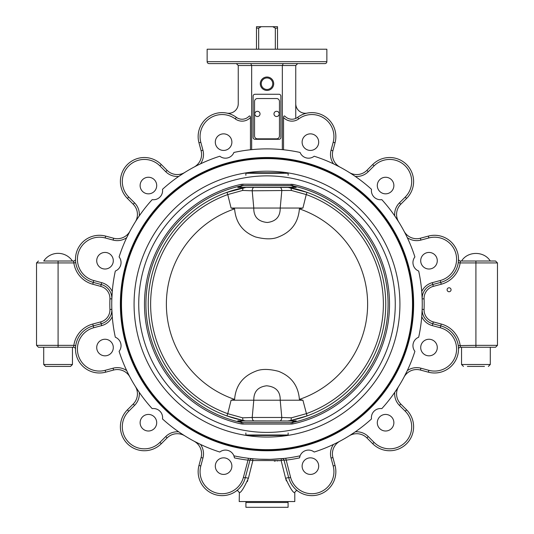 <?xml version="1.0" encoding="UTF-8"?>
<svg xmlns="http://www.w3.org/2000/svg" width="534" height="534" viewBox="0 0 534 534"><rect width="100%" height="100%" fill="white"/><g stroke="black" fill="none" stroke-linecap="round" stroke-linejoin="round"><path stroke-width="0.8" d="M291.39 417.815L281.792 417.475A3.831 2.63 -90 0 1 280.183 421.006L253.817 421.006A3.831 2.63 -90 0 1 252.208 417.475L242.61 417.815L243.03 420.425L226.963 415.919L227.758 413.69A116.372 116.372 0 0 1 227.758 194.576L226.963 192.353L246.448 187.267L294.808 187.267L287.552 187.267L307.037 192.353L306.242 194.576A116.372 116.372 0 0 1 306.242 413.69L291.39 417.815L290.97 420.425L287.552 421.006L296.196 420.832L288.574 420.899A118.735 118.735 0 0 0 288.574 187.374L296.196 187.441L288.413 187.347M291.197 184.197L291.197 185.598L292.552 185.772A121.091 121.091 0 0 1 292.552 422.494L292.859 423.896A122.52 122.52 0 0 0 292.859 184.377L242.803 184.197L241.141 184.377L241.448 185.772L237.804 187.441L245.426 187.374A118.735 118.735 0 0 0 245.426 420.899L243.03 420.425M302.918 400.22L280.21 400.22C280.43 391.509 275.911 386.696 266.66 385.788C257.982 386.856 253.69 391.669 253.79 400.22L231.082 400.22L234.6 399.399C235.694 385.708 242.663 376.343 255.499 371.317C261.146 368.807 268.816 368.807 278.501 371.317C291.317 376.316 298.286 385.681 299.4 399.399L302.918 400.22L307.037 415.919L290.97 420.425M231.082 208.046L253.79 208.046C253.57 216.764 258.089 221.577 267.34 222.484C276.018 221.41 280.31 216.604 280.21 208.046L302.918 208.046L299.4 208.867C298.306 222.565 291.337 231.923 278.501 236.949C272.854 239.459 265.184 239.459 255.499 236.949C242.683 231.95 235.714 222.591 234.6 208.867L231.082 208.046L227.758 194.576L242.61 190.451L252.208 190.798L291.39 190.451L290.97 187.841M291.39 190.451L306.242 194.576L302.918 208.046M277.52 28.135L277.52 26.7L272.734 26.7L275.33 28.135L277.52 28.135L277.52 49.221M258.67 49.221L258.67 28.135L261.266 26.7L272.734 26.7M275.33 28.135L275.33 49.221M261.266 26.7L256.48 26.7L256.48 28.135L258.67 28.135M256.48 28.135L256.48 49.221M242.61 190.451L243.03 187.841M242.61 417.815L227.758 413.69L231.082 400.22M280.183 187.267A3.831 2.63 -90 0 1 281.792 190.798L280.21 208.046L253.79 208.046L252.208 190.798A3.831 2.63 -90 0 1 253.817 187.267M234.6 208.867A100.626 100.626 0 0 0 234.6 399.399M299.4 399.399A100.626 100.626 0 0 0 299.4 208.867M252.208 417.475L253.79 400.22L280.21 400.22L281.792 417.475L252.208 417.475M245.333 187.374L296.196 187.441L292.552 185.772L292.859 184.377M245.587 420.925L239.192 421.006L246.448 421.006M245.406 420.899L294.815 421.006L291.197 422.668L291.197 424.069L292.859 423.896M292.866 420.865L288.413 420.925M240.26 187.414L246.448 187.267M259.584 115.364A2.61 2.61 0 0 1 255.072 115.057A2.61 2.61 0 0 1 257.588 111.299A2.61 2.61 0 0 1 259.584 115.364M279.456 135.95A2.877 2.877 0 0 1 276.585 138.827L257.415 138.827A2.877 2.877 0 0 1 254.544 135.95L254.544 101.413A2.877 2.877 0 0 1 257.415 98.536L276.585 98.536A2.877 2.877 0 0 1 279.456 101.413L279.456 135.95M279.028 114.83A2.61 2.61 0 0 1 274.563 115.558A2.61 2.61 0 0 1 276.165 111.332A2.61 2.61 0 0 1 279.028 114.83M245.914 502.507L288.086 502.507L288.086 507.3L245.914 507.3L245.914 502.507M239.386 492.495L239.205 501.553L294.795 501.553L294.795 492.628C295.469 490.833 296.483 490.312 297.832 491.08L297.832 491.08M467.377 366.424L484.451 366.424M355.257 431.852L349.129 435.884L355.257 431.852A16.294 16.294 0 0 1 368.253 436.558L366.898 437.913A14.378 14.378 0 0 0 349.129 435.884A14.378 14.378 0 0 1 366.898 437.913L372.712 443.727L366.898 437.913A14.378 14.378 0 0 0 349.129 435.884M234.079 456.276L233.912 455.816A9.105 9.105 0 0 0 219.814 452.038A155.247 155.247 0 0 1 162.503 418.95A9.105 9.105 0 0 0 152.183 408.63A155.247 155.247 0 0 1 119.095 351.319A9.105 9.105 0 0 0 115.317 337.221A155.247 155.247 0 0 1 115.317 271.045A9.105 9.105 0 0 0 119.095 256.947A155.247 155.247 0 0 1 152.183 199.643A9.105 9.105 0 0 0 162.503 189.316A155.247 155.247 0 0 1 219.814 156.228A9.105 9.105 0 0 0 233.912 152.45A155.247 155.247 0 0 1 300.088 152.45A9.105 9.105 0 0 0 314.186 156.228A155.247 155.247 0 0 1 371.497 189.316A9.105 9.105 0 0 0 381.817 199.643A155.247 155.247 0 0 1 414.905 256.947A9.105 9.105 0 0 0 418.683 271.045A155.247 155.247 0 0 1 418.683 337.221A9.105 9.105 0 0 0 414.905 351.319A155.247 155.247 0 0 1 381.817 408.63A9.105 9.105 0 0 0 371.497 418.95A155.247 155.247 0 0 1 314.186 452.038A155.247 155.247 0 0 0 333.476 444.428L334.658 443.867M407.295 370.616L403.998 377.164L407.295 370.616A16.294 16.294 0 0 1 420.899 368.193L420.405 370.042L428.348 372.171L420.405 370.042A14.378 14.378 0 0 0 403.998 377.164A14.378 14.378 0 0 1 420.405 370.042M381.817 408.63A155.247 155.247 0 0 0 394.719 392.397L395.46 391.315M200.524 444.428L193.969 441.131L200.524 444.428A16.294 16.294 0 0 1 202.947 458.038L200.817 465.975A22.041 22.041 0 0 0 216.403 492.969A22.041 22.041 0 0 0 243.397 477.389L248.016 460.148L250.019 460.074A1.916 1.916 0 0 1 252.055 458.666A1.916 1.916 0 0 0 250.019 460.074A1.916 1.916 0 0 1 252.055 458.666L250.526 458.506M162.503 418.95A155.247 155.247 0 0 0 178.743 431.852L179.818 432.593M139.281 392.397L135.256 386.262L139.281 392.397A16.294 16.294 0 0 1 134.575 405.386L133.22 404.031L127.406 409.845A23.957 23.957 0 0 0 127.406 443.727A23.957 23.957 0 0 0 161.288 443.727L167.102 437.913A14.378 14.378 0 0 1 184.871 435.884M119.095 351.319A155.247 155.247 0 0 0 126.705 370.616L127.272 371.798M144.267 429.897A8.284 8.284 0 0 1 141.236 418.576A8.284 8.284 0 0 1 152.557 415.545A8.284 8.284 0 0 1 155.588 426.866A8.284 8.284 0 0 1 144.267 429.897M223.592 474.412A8.284 8.284 0 0 1 215.309 466.129A8.284 8.284 0 0 1 223.592 457.838A8.284 8.284 0 0 1 231.883 466.129A8.284 8.284 0 0 1 223.592 474.412M314.546 473.304A8.284 8.284 0 0 1 303.232 470.274A8.284 8.284 0 0 1 306.262 458.953A8.284 8.284 0 0 1 317.583 461.983A8.284 8.284 0 0 1 314.546 473.304M392.764 426.866A8.284 8.284 0 0 1 381.443 429.897A8.284 8.284 0 0 1 378.412 418.576A8.284 8.284 0 0 1 389.733 415.545A8.284 8.284 0 0 1 392.764 426.866M97.829 351.686A8.284 8.284 0 0 1 100.866 340.365A8.284 8.284 0 0 1 112.187 343.395A8.284 8.284 0 0 1 109.15 354.716A8.284 8.284 0 0 1 97.829 351.686M437.279 347.541A8.284 8.284 0 0 1 428.996 355.824A8.284 8.284 0 0 1 420.705 347.541A8.284 8.284 0 0 1 428.996 339.257A8.284 8.284 0 0 1 437.279 347.541M75.494 259.37L75.494 259.103A1.916 1.916 0 0 1 73.579 261.013L73.846 262.928A25.872 25.872 0 0 0 92.756 284.235L100.699 286.364A12.456 12.456 0 0 1 109.924 298.82A157.163 157.163 0 0 0 109.924 309.453A12.456 12.456 0 0 1 100.699 321.909L101.193 323.758A14.378 14.378 0 0 0 111.84 309.386L112.26 316.709L111.84 309.386A14.378 14.378 0 0 1 101.193 323.758L93.25 325.887A23.957 23.957 0 0 0 76.309 355.23A23.957 23.957 0 0 0 105.652 372.171L113.595 370.042A14.378 14.378 0 0 1 130.002 377.164M75.494 349.096L75.494 349.163A1.916 1.916 0 0 0 73.579 347.26L73.846 345.344L75.741 345.618L75.641 346.392M72.457 347.26L72.457 364.508L43.708 364.508L43.708 347.26L58.086 347.26L58.086 345.344L36.526 345.344L38.441 347.26L73.579 347.26A1.916 1.916 0 0 1 75.494 349.163L75.574 347.067M458.459 347.561L458.506 349.163A1.916 1.916 0 0 1 460.421 347.26L460.161 345.351M475.914 347.26L475.914 345.344L497.474 345.344L495.559 347.26L460.421 347.26A1.916 1.916 0 0 0 458.506 349.163L458.392 346.706M458.359 261.88L458.259 262.655L460.154 262.928L475.914 262.928L475.914 345.344L458.259 345.618M458.412 346.946L458.446 347.354M300.001 456.036A9.105 9.105 0 0 0 299.534 457.898L300.088 455.816A9.105 9.105 0 0 0 299.534 457.898A157.163 157.163 0 0 1 285.984 460.148L283.981 460.074A1.916 1.916 0 0 0 281.945 458.666A1.916 0.975 -95.5 0 0 281.151 460.568L285.617 478.377A1.916 0.434 165 0 1 287.579 477.79A1.916 0.434 165 0 1 288.754 477.883A23.957 23.957 0 0 0 318.097 494.824A23.957 23.957 0 0 0 335.038 465.481L332.909 457.538A14.378 14.378 0 0 1 340.031 441.131A14.378 14.378 0 0 0 332.909 457.538L331.053 458.038L333.183 465.975A22.041 22.041 0 0 1 317.596 492.969A22.041 22.041 0 0 1 290.603 477.389L285.75 458.245L284.615 458.379M283.654 458.486L270.811 459.34M290.603 477.389L288.754 477.883L283.981 460.074L279.002 460.775M285.617 478.377C290.209 488.316 293.266 493.069 294.795 492.628C293.253 493.056 290.196 488.31 285.617 478.377L286.378 480.894M289.942 481.274L290.176 481.788M297.378 490.739L297.011 490.452M296.871 490.346L296.47 490.012M293.453 486.975L292.846 486.214M292.011 485.046L290.81 483.05M290.222 481.902L289.735 480.78M283.768 458.472L285.75 458.245M249.672 458.412L250.086 458.459M248.136 460.148L248.25 458.245A155.247 155.247 0 0 1 233.912 455.816L234.466 457.898A9.105 9.105 0 0 0 233.912 455.816A9.105 9.105 0 0 1 234.466 457.898A157.163 157.163 0 0 0 248.016 460.148M247.763 480.487L247.376 481.561M281.151 460.568L252.849 460.568L248.383 478.377C243.804 488.31 240.747 493.056 239.205 492.628C240.734 493.069 243.791 488.316 248.383 478.377A1.916 0.434 15 0 0 246.421 477.79A1.916 0.434 15 0 0 245.246 477.883L250.019 460.074L252.849 460.568A1.916 0.975 95.5 0 0 252.055 458.666A1.916 1.916 0 0 0 250.019 460.074M244.172 481.007L243.831 481.781M242.997 483.41L242.463 484.311M241.528 485.706L241.048 486.354M240.073 487.529L239.472 488.183M236.876 490.546L236.535 490.806M236.175 491.073L236.168 491.08C237.39 490.285 238.404 490.799 239.205 492.628M243.738 481.982L244.252 480.827M244.632 479.839L245.246 477.883L243.397 477.389M250.126 458.466L248.25 458.245M193.969 441.131A14.378 14.378 0 0 1 201.091 457.538L198.962 465.481A23.957 23.957 0 0 0 215.903 494.824A23.957 23.957 0 0 0 245.246 477.883M300.035 455.956A9.105 9.105 0 0 1 300.088 455.816A155.247 155.247 0 0 1 233.912 455.816M269.53 459.36L259.731 459.213M256.213 459.006L255.446 458.953M253.703 458.813L252.055 458.666M135.256 386.262A14.378 14.378 0 0 1 133.22 404.031A14.378 14.378 0 0 0 135.256 386.262A14.378 14.378 0 0 1 133.22 404.031M405.239 411.2A22.041 22.041 0 0 1 405.239 442.372A22.041 22.041 0 0 1 374.067 442.372L372.712 443.727A23.957 23.957 0 0 0 406.594 443.727A23.957 23.957 0 0 0 406.594 409.845L400.78 404.031A14.378 14.378 0 0 1 398.744 386.262A14.378 14.378 0 0 0 400.78 404.031L399.425 405.386L405.239 411.2L406.594 409.845M418.683 337.221A155.247 155.247 0 0 0 421.74 316.709A16.294 16.294 0 0 0 432.313 325.613L440.25 327.736A22.041 22.041 0 0 1 455.836 354.736A22.041 22.041 0 0 1 428.842 370.322L428.348 372.171A23.957 23.957 0 0 0 457.691 355.23A23.957 23.957 0 0 0 440.75 325.887L432.807 323.758A14.378 14.378 0 0 1 422.16 309.386L421.84 315.407M421.74 316.709L422.16 309.386A155.247 155.247 0 0 0 422.16 298.88L421.74 291.557L422.16 298.88A14.378 14.378 0 0 1 432.807 284.509A14.378 14.378 0 0 0 422.16 298.88A155.247 155.247 0 0 1 422.16 309.386L424.076 309.453A157.163 157.163 0 0 0 424.076 298.82A12.456 12.456 0 0 1 433.301 286.364L441.244 284.235A25.872 25.872 0 0 0 460.154 262.928L460.421 261.013A1.916 1.916 0 0 1 458.506 259.103L458.426 261.199M277.8 460.875L276.992 460.935M275.33 461.049L274.349 461.102M314.186 452.038A9.105 9.105 0 0 0 300.088 455.816M120.377 304.133A146.623 146.623 0 0 0 340.312 431.118A146.623 146.623 0 0 0 340.312 177.154A146.623 146.623 0 0 0 120.377 304.133M371.497 189.316A155.247 155.247 0 0 0 355.257 176.414L354.182 175.673M333.476 163.838L340.031 167.135L333.476 163.838A16.294 16.294 0 0 1 331.053 150.234L332.909 150.728L335.038 142.792A23.957 23.957 0 0 0 297.625 117.347A9.585 9.585 0 0 1 285.143 116.425C284.221 115.558 283.681 115.925 283.541 117.527A11.501 11.501 0 0 0 298.766 118.882A22.041 22.041 0 0 1 333.183 142.291L331.053 150.234M414.905 256.947A155.247 155.247 0 0 0 407.295 237.657L406.728 236.475M394.719 215.876L398.744 222.004L394.719 215.876A16.294 16.294 0 0 1 399.425 202.88L400.78 204.235L406.594 198.421A23.957 23.957 0 0 0 406.594 164.539A23.957 23.957 0 0 0 372.712 164.539L366.898 170.353A14.378 14.378 0 0 1 349.129 172.389M219.814 156.228A155.247 155.247 0 0 0 200.524 163.838L199.342 164.405M178.743 176.414L184.871 172.389L178.743 176.414A16.294 16.294 0 0 1 165.747 171.708A16.294 16.294 0 0 0 178.743 176.414M152.183 199.643A155.247 155.247 0 0 0 139.281 215.876L138.54 216.958M126.705 237.657L130.002 231.102L126.705 237.657A16.294 16.294 0 0 1 113.101 240.08L113.595 238.224L105.652 236.101A23.957 23.957 0 0 0 76.309 253.043A23.957 23.957 0 0 0 93.25 282.386L101.193 284.509A14.378 14.378 0 0 1 111.84 298.88L112.16 292.866M451.063 289.762A1.982 1.982 0 0 1 448.093 291.477A1.982 1.982 0 0 1 448.093 288.046A1.982 1.982 0 0 1 451.063 289.762M144.267 178.369A8.284 8.284 0 0 1 156.702 185.552A8.284 8.284 0 0 1 144.267 192.727A8.284 8.284 0 0 1 144.267 178.369M223.592 133.854A8.284 8.284 0 0 1 230.768 146.289A8.284 8.284 0 0 1 216.417 146.289A8.284 8.284 0 0 1 223.592 133.854M314.546 134.968A8.284 8.284 0 0 1 314.546 149.32A8.284 8.284 0 0 1 302.117 142.144A8.284 8.284 0 0 1 314.546 134.968M392.764 181.406A8.284 8.284 0 0 1 385.588 193.835A8.284 8.284 0 0 1 378.412 181.406A8.284 8.284 0 0 1 392.764 181.406M97.829 256.587A8.284 8.284 0 0 1 112.187 256.587A8.284 8.284 0 0 1 105.004 269.016A8.284 8.284 0 0 1 97.829 256.587M437.279 260.732A8.284 8.284 0 0 1 424.85 267.908A8.284 8.284 0 0 1 424.85 253.55A8.284 8.284 0 0 1 437.279 260.732M232.444 63.593L237.71 63.593M207.139 49.221L207.139 61.677A1.916 1.916 90 0 0 209.054 63.593L324.946 63.593A1.916 1.916 -90 0 0 326.861 61.677L207.139 61.677L207.139 49.221L326.861 49.221L326.861 61.677A1.916 1.916 0 0 1 324.946 63.593M75.641 261.88L75.741 262.655L73.846 262.928L58.086 262.928L58.086 345.344L73.846 345.344A25.872 25.872 0 0 1 92.756 324.038L93.75 327.736L101.687 325.613L101.193 323.758M75.695 262.327L75.601 261.52M109.924 309.453L111.84 309.386A155.247 155.247 0 0 1 111.84 298.88L112.26 291.557A16.294 16.294 0 0 0 101.687 282.66L100.699 286.364M75.494 259.103A1.916 1.916 0 0 1 73.579 261.013L43.741 261.013A17.248 17.248 0 0 1 72.43 261.013M458.259 262.655L458.372 261.78M458.392 261.526L458.506 259.103A1.916 1.916 0 0 0 460.421 261.013L495.559 261.013L497.474 262.928L475.914 262.928L475.914 261.013L490.259 261.013C484.098 250.913 467.731 250.913 461.57 261.013M424.076 298.82L422.16 298.88A14.378 14.378 0 0 1 432.807 284.509L440.75 282.386A23.957 23.957 0 0 0 457.691 253.043A23.957 23.957 0 0 0 428.348 236.101L420.405 238.224A14.378 14.378 0 0 1 403.998 231.102M297.665 63.593L295.749 65.515L295.749 118.428A9.585 9.585 0 0 0 297.625 117.347L298.766 118.882M291.157 63.593L283.227 63.593L282.332 65.515L282.332 149.647L283.541 149.767L283.541 117.527M242.843 63.593L250.773 63.593L251.668 65.515L251.668 149.647L250.459 149.767L250.459 117.527C250.312 115.925 249.778 115.558 248.857 116.425A9.585 9.585 0 0 1 236.375 117.347A23.957 23.957 0 0 0 198.962 142.792L201.091 150.728A14.378 14.378 0 0 1 193.969 167.135A14.378 14.378 0 0 0 201.091 150.728L202.947 150.234L200.817 142.291L198.962 142.792A23.957 23.957 0 0 1 236.375 117.347L235.234 118.882A11.501 11.501 0 0 0 250.459 117.527M236.335 63.593L238.251 65.515L238.251 103.696A9.585 9.585 0 0 1 226.79 113.095M323.958 63.593L319.312 63.593M273.708 83.718A6.708 6.708 0 0 0 263.649 77.911A6.708 6.708 0 0 0 263.649 89.532A6.708 6.708 0 0 0 273.708 83.718M139.281 215.876A16.294 16.294 0 0 0 134.575 202.88L133.22 204.235L127.406 198.421L128.761 197.066A22.041 22.041 0 0 1 128.761 165.894A22.041 22.041 0 0 1 159.933 165.894L161.288 164.539L167.102 170.353A14.378 14.378 0 0 0 184.871 172.389A14.378 14.378 0 0 1 167.102 170.353L161.288 164.539A23.957 23.957 0 0 0 127.406 164.539A23.957 23.957 0 0 0 127.406 198.421L133.22 204.235A14.378 14.378 0 0 1 135.256 222.004M340.031 167.135A14.378 14.378 0 0 1 332.909 150.728M398.744 222.004A14.378 14.378 0 0 1 400.78 204.235A14.378 14.378 0 0 0 398.744 222.004A14.378 14.378 0 0 1 400.78 204.235M355.257 176.414A16.294 16.294 0 0 0 368.253 171.708L366.898 170.353L372.712 164.539L374.067 165.894A22.041 22.041 0 0 1 405.239 165.894A22.041 22.041 0 0 1 405.239 197.066L399.425 202.88M407.295 237.657A16.294 16.294 0 0 0 420.899 240.08L420.405 238.224L428.348 236.101L428.842 237.95A22.041 22.041 0 0 1 455.836 253.537A22.041 22.041 0 0 1 440.25 280.53L432.313 282.66A16.294 16.294 0 0 0 421.74 291.557M130.002 231.102A14.378 14.378 0 0 1 113.595 238.224A14.378 14.378 0 0 0 130.002 231.102M115.317 271.045A155.247 155.247 0 0 0 112.26 291.557M280.897 96.18A1.916 1.916 0 0 0 278.982 94.264L255.018 94.264A1.916 1.916 0 0 0 253.103 96.18L253.103 137.385A1.916 1.916 0 0 0 255.018 139.301L278.982 139.301A1.916 1.916 0 0 0 280.897 137.385L280.897 96.18M307.21 113.095A9.585 9.585 0 0 1 295.749 103.696L295.749 118.428M300.088 152.45A155.247 155.247 0 0 0 283.541 149.767M51.077 366.424L49.148 366.424M43.708 364.508L45.624 366.424L70.541 366.424L72.457 364.508M120.711 304.133A146.289 146.289 0 0 0 340.145 430.825A146.289 146.289 0 0 0 340.145 177.448A146.289 146.289 0 0 0 120.711 304.133A146.289 146.289 0 0 0 340.145 430.825A146.289 146.289 0 0 0 340.145 177.448A146.289 146.289 0 0 0 120.711 304.133M296.196 420.832L291.197 422.668L242.803 422.668L239.185 421.006L253.817 421.006M280.183 421.006L294.808 421.006M242.803 184.197L242.803 185.598L241.448 185.772A121.091 121.091 0 0 0 241.448 422.494L241.141 423.896L242.803 424.069L242.803 422.668L237.804 420.832L243.384 420.879M242.97 187.394L241.468 187.407M283.768 434.996L283.768 435.47L250.232 435.47L250.232 434.996M250.232 173.276L250.232 172.796L283.768 172.796L283.768 173.276M288.133 432.987L288.133 434.996L245.867 434.996L245.867 432.987M288.133 175.286L288.133 173.276L245.867 173.276L245.867 175.286M488.376 366.424L490.292 364.508L461.543 364.508L463.459 366.424M100.699 321.909L92.756 324.038M460.154 345.344A25.872 25.872 0 0 0 441.244 324.038L440.25 327.736M441.244 324.038L433.301 321.909L432.313 325.613M433.301 321.909A12.456 12.456 0 0 1 424.076 309.453M283.981 460.074A1.916 1.916 0 0 0 281.945 458.666M127.406 409.845L128.761 411.2L134.575 405.386M161.288 443.727L159.933 442.372A22.041 22.041 0 0 1 128.761 442.372A22.041 22.041 0 0 1 128.761 411.2M167.102 437.913L165.747 436.558L159.933 442.372M178.743 431.852A16.294 16.294 0 0 0 165.747 436.558M394.719 392.397A16.294 16.294 0 0 0 399.425 405.386M374.067 442.372L368.253 436.558M428.842 370.322L420.899 368.193M335.038 465.481L333.183 465.975M333.476 444.428A16.294 16.294 0 0 0 331.053 458.038M201.091 457.538L202.947 458.038M198.962 465.481L200.817 465.975M105.652 372.171L105.158 370.322A22.041 22.041 0 0 1 78.164 354.736A22.041 22.041 0 0 1 93.75 327.736M113.595 370.042L113.101 368.193L105.158 370.322M101.687 325.613A16.294 16.294 0 0 0 112.26 316.709A16.294 16.294 0 0 1 101.687 325.613M126.705 370.616A16.294 16.294 0 0 0 113.101 368.193M36.526 345.344L36.526 262.928L58.086 262.928L58.086 261.013M92.756 284.235L93.25 282.386A23.957 23.957 0 0 1 76.309 253.043A23.957 23.957 0 0 1 105.652 236.101L105.158 237.95L113.101 240.08M109.924 298.82L111.84 298.88M428.348 236.101A23.957 23.957 0 0 1 457.691 253.043A23.957 23.957 0 0 1 440.75 282.386L441.244 284.235M432.313 282.66L433.301 286.364M238.251 65.515L295.749 65.515M272.747 83.718A5.747 5.747 0 0 1 264.123 88.697A5.747 5.747 0 0 1 264.123 78.738A5.747 5.747 0 0 1 272.747 83.718M184.871 172.389A14.378 14.378 0 0 1 167.102 170.353L165.747 171.708L159.933 165.894M134.575 202.88L128.761 197.066M200.524 163.838A16.294 16.294 0 0 0 202.947 150.234M200.817 142.291A22.041 22.041 0 0 1 235.234 118.882M335.038 142.792L333.183 142.291M406.594 198.421L405.239 197.066M368.253 171.708L374.067 165.894M440.75 282.386L440.25 280.53M420.899 240.08L428.842 237.95M101.687 282.66L93.75 280.53L93.25 282.386M93.75 280.53A22.041 22.041 0 0 1 78.164 253.537A22.041 22.041 0 0 1 105.158 237.95M138.733 304.066A128.267 128.267 0 0 0 287.345 430.778A128.267 128.267 0 0 0 394.546 290.563A128.267 128.267 0 0 0 260.238 176.046A128.267 128.267 0 0 0 138.733 304.066M134.074 304.133A132.926 132.926 0 0 0 333.463 419.25A132.926 132.926 0 0 0 333.463 189.016A132.926 132.926 0 0 0 134.074 304.133M121.485 304.133A145.515 145.515 0 0 0 339.757 430.157A145.515 145.515 0 0 0 339.757 178.116A145.515 145.515 0 0 0 121.485 304.133M239.185 187.267L242.803 185.598L291.197 185.598L294.815 187.267M242.803 424.069L291.197 424.069M241.141 184.377A122.52 122.52 0 0 0 241.141 423.896M288.033 502.507L288.033 501.553M245.967 502.507L245.967 501.553M490.292 364.508L490.292 347.26M461.543 364.508L461.543 347.26M497.474 345.344L497.474 262.928M36.526 262.928L38.441 261.013M207.139 61.677A1.916 1.916 0 0 0 209.054 63.593M326.861 49.221L326.861 61.677"/></g></svg>
